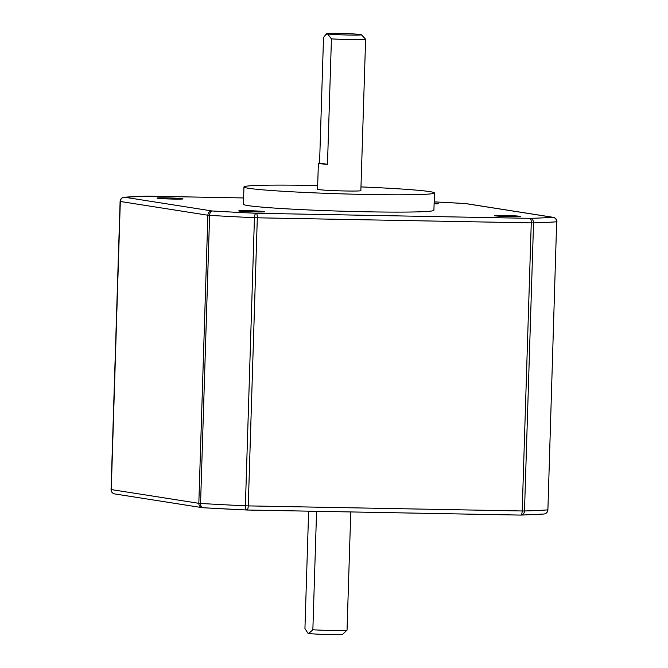 <?xml version="1.0" encoding="UTF-8"?>
<svg xmlns="http://www.w3.org/2000/svg" width="668" height="668" viewBox="0 0 668 668"><rect width="100%" height="100%" fill="white"/><g stroke="black" fill="none" stroke-linecap="round" stroke-linejoin="round"><path stroke-width="1" d="M347.026 630.158L342.559 634.341A17.326 0.693 -178.2 0 1 330.535 634.6A17.326 0.693 -178.2 0 1 308.766 633.464L312.858 629.765A21.66 0.868 1.8 0 0 331.988 630.483A21.66 0.868 1.8 0 0 347.026 630.158A21.66 0.868 1.8 0 0 347.043 630.124L350.758 511.938M316.574 511.312L312.858 629.765M255.652 211.923A12.993 0.518 1.8 0 0 264.687 211.714A12.993 0.518 1.8 0 0 247.744 210.687A12.993 0.518 1.8 0 0 238.71 210.896A12.993 0.518 1.8 0 0 255.652 211.923M511.312 216.666A12.993 0.518 1.8 0 0 520.347 216.449A12.993 0.518 1.8 0 0 503.405 215.422A12.993 0.518 1.8 0 0 494.37 215.639A12.993 0.518 1.8 0 0 511.312 216.666M434.108 203.874A12.993 0.518 1.8 0 0 438.617 203.615A12.993 0.518 1.8 0 0 434.133 203.08M173.922 199.089A12.993 0.518 1.8 0 0 182.957 198.88A12.993 0.518 1.8 0 0 166.015 197.845A12.993 0.518 1.8 0 0 156.98 198.062A12.993 0.518 1.8 0 0 173.922 199.089M361.405 34.744L365.596 39.195A21.66 0.868 -178.2 0 1 365.613 39.237A21.66 0.868 -178.2 0 1 350.558 39.587A21.66 0.868 -178.2 0 1 331.428 38.869L327.604 33.926A17.326 0.693 1.8 0 0 349.372 35.053A17.326 0.693 1.8 0 0 361.405 34.744A17.326 0.693 1.8 0 0 338.826 33.4A17.326 0.693 1.8 0 0 326.802 33.659A17.326 0.693 1.8 0 0 327.604 33.926L325.642 34.744L323.512 37.625L319.571 163.076A21.66 0.868 1.8 0 0 318.377 163.318A21.66 0.868 1.8 0 0 327.479 164.311L319.571 163.076M365.613 39.237L360.854 190.631A21.66 0.868 -178.2 0 1 345.799 190.99A21.66 0.868 -178.2 0 1 317.559 189.269L318.377 163.318M331.428 38.869L327.479 164.311M317.676 185.554A95.29 3.824 1.8 0 0 310.202 185.403A95.29 3.824 1.8 0 0 243.962 186.957A95.29 3.824 1.8 0 0 368.21 194.505A95.29 3.824 1.8 0 0 434.45 192.943A95.29 3.824 1.8 0 0 360.971 186.915M243.962 186.957L243.419 204.266A95.29 3.824 1.8 0 0 367.667 211.814A95.29 3.824 1.8 0 0 433.908 210.253L434.45 192.943M246.676 510.001A229.558 9.21 -178.2 0 1 202.821 507.722A4.334 2.38 -86.7 0 1 202.705 507.722A4.334 2.38 -86.7 0 1 200.567 503.463A233.892 9.385 1.8 0 0 245.39 505.801A4.334 1.553 92.7 0 0 246.742 510.01A4.334 1.553 92.7 0 0 246.809 510.01A4.334 1.319 91.1 0 0 246.868 510.018L520.806 515.095A4.334 1.319 91.1 0 1 520.748 515.086L246.918 510.01M146.726 196.183A4.334 3.616 88.3 0 1 146.985 196.167A4.334 3.616 88.3 0 1 147.252 196.167A229.558 9.21 1.8 0 0 124.574 197.227A4.334 4.117 -81.1 0 0 120.315 201.477L120.106 201.41A4.334 4.334 0 0 1 124.123 197.227L124.123 197.227A4.334 4.041 85.8 0 1 124.574 197.227L212.14 210.979A4.334 4.117 -81.1 0 0 207.882 215.23L209.618 215.372A4.334 2.38 -86.7 0 1 212.14 210.979A229.558 9.21 1.8 0 0 256.136 213.267A4.334 1.553 92.7 0 0 254.441 217.71A233.892 9.385 -178.2 0 1 209.618 215.372L200.567 503.463L198.83 503.321L207.882 215.23L120.315 201.477L111.255 489.569L198.83 503.321A4.334 4.117 -81.1 0 0 202.279 507.672A4.334 4.334 0 0 0 202.705 507.722L246.742 510.01A4.334 4.334 0 0 0 246.868 510.018A4.334 1.319 91.1 0 0 248.262 505.893L522.201 510.97L531.26 222.878L257.314 217.801L248.262 505.893L245.39 505.801L254.441 217.71L257.314 217.801A4.334 1.319 91.1 0 0 256.136 213.267L530.075 218.344A4.334 3.616 88.3 0 1 533.548 222.878L524.497 510.97A4.334 3.616 88.3 0 1 521.015 515.095A4.334 3.616 88.3 0 1 520.84 515.095M543.877 514.026L521.015 515.095A4.334 4.334 0 0 1 520.806 515.095A4.334 1.319 91.1 0 0 522.201 510.97L524.497 510.97A233.892 9.385 1.8 0 0 547.601 509.893A4.334 4.041 85.8 0 1 543.877 514.026L543.877 514.026A4.334 4.334 0 0 0 547.894 509.843L556.661 221.801A233.892 9.385 -178.2 0 1 533.548 222.878L531.26 222.878A4.334 1.319 91.1 0 0 530.075 218.344A229.558 9.21 1.8 0 0 552.753 217.292A4.334 4.041 85.8 0 1 556.661 221.801L547.894 509.843M556.945 221.751A4.334 4.334 0 0 0 553.288 217.334A4.334 4.117 -81.1 0 0 552.753 217.292L465.178 203.54A4.334 2.38 -86.7 0 1 465.295 203.54A4.334 2.38 -86.7 0 1 465.371 203.548M307.322 632.588L308.766 633.464A17.326 0.693 -178.2 0 1 307.956 633.256L304.942 628.521L308.633 511.162M465.721 203.581A4.334 4.117 -81.1 0 0 465.178 203.54A229.558 9.21 1.8 0 0 434.167 201.87L465.295 203.54A4.334 4.334 0 0 1 465.721 203.581L553.288 217.334M147.194 196.167L243.62 197.953L147.252 196.167A4.334 1.319 91.1 0 0 147.194 196.167A4.334 4.334 0 0 0 146.985 196.167L124.123 197.227M202.629 507.713A4.334 4.117 -81.1 0 1 202.279 507.672L114.712 493.919A4.334 4.117 -81.1 0 1 111.255 489.569L111.055 489.51A4.334 4.334 0 0 0 114.712 493.919M326.802 33.659L325.642 34.744M120.106 201.41L111.055 489.51"/></g></svg>
